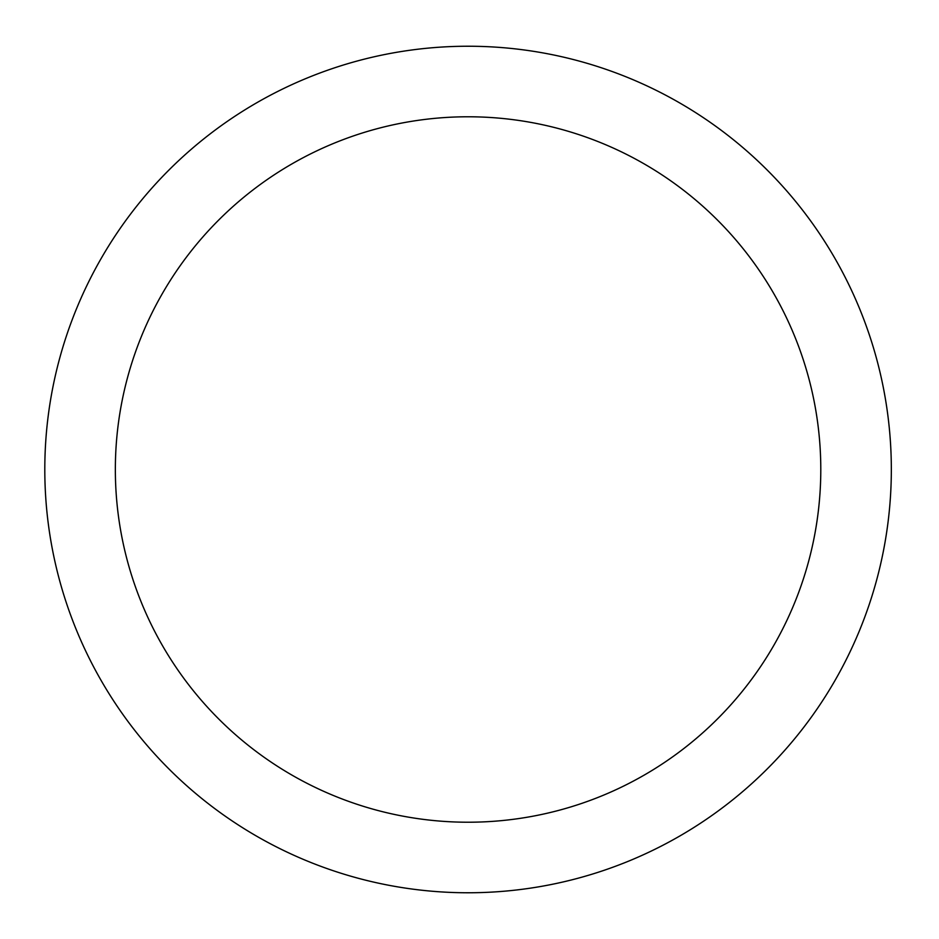 <?xml version="1.0" encoding="UTF-8"?>
<svg xmlns="http://www.w3.org/2000/svg" width="939" height="939" viewBox="0 0 939 939"><rect width="100%" height="100%" fill="white"/><g stroke="black" fill="none" stroke-linecap="round" stroke-linejoin="round"><path stroke-width="1.41" d="M820.792 469.5A352.724 352.724 0 0 1 291.712 774.968A352.724 352.724 0 0 1 291.712 164.032A352.724 352.724 0 0 1 820.792 469.5M891.334 469.5A423.266 423.266 0 0 1 256.441 836.062A423.266 423.266 0 0 1 256.441 102.938A423.266 423.266 0 0 1 891.334 469.5"/></g></svg>
